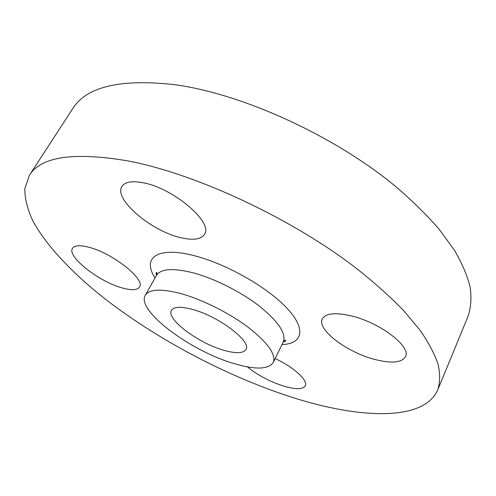 <?xml version="1.0" encoding="UTF-8"?>
<svg xmlns="http://www.w3.org/2000/svg" width="496" height="496" viewBox="0 0 496 496"><rect width="100%" height="100%" fill="white"/><g stroke="black" fill="none" stroke-linecap="round" stroke-linejoin="round"><path stroke-width="0.74" d="M181.09 237.745C151.751 231.489 113.231 199.082 121.935 186.446C124.942 181.852 132.072 180.637 143.332 182.801C173.761 188.313 213.571 222.741 204.507 234.286C201.128 239.388 193.322 240.541 181.09 237.745M122.456 287.996C99.318 281.995 66.532 256.451 72.528 248.304C74.505 245.377 79.775 244.981 88.356 247.107C112.177 252.755 145.911 279.57 139.525 287.029C137.336 290.191 131.645 290.52 122.456 287.996M275.168 358.54C293.961 367.288 308.363 380.599 305.276 385.795C302.721 389.571 295.256 389.589 282.881 385.851C269.254 381.306 257.412 374.982 247.355 366.873M373.507 359.104C345.848 351.676 316.615 329.208 322.326 318.903C325.736 313.131 335.724 312.213 352.284 316.144C380.785 323.088 411.395 346.853 405.492 356.667C401.518 362.911 390.854 363.723 373.507 359.104M180.829 293.589C202.25 299.485 229.462 313.1 248.477 327.496C267.97 342.903 276.222 354.572 273.234 362.502C268.286 369.613 254.87 369.867 232.99 363.264C189.875 350.591 135.923 310.285 145.272 295.325C149.215 289.075 161.064 288.498 180.829 293.589M223.095 350.052C197.668 342.761 165.887 318.835 171.449 310.378C173.848 306.633 180.947 306.342 192.739 309.498C218.928 316.423 251.894 341.657 245.973 349.5C243.238 353.536 235.612 353.716 223.095 350.052M128.334 160.983C196.472 173.991 292.243 218.686 357.008 268.832C374.84 283.018 390.389 296.943 403.651 310.614L420.019 330.169C428.563 342.531 434.589 353.89 438.092 364.256C440.219 373.965 440.119 382.484 437.788 389.8C423.677 422.071 358.168 418.736 290.396 396.788C224.465 375.367 154.219 337.906 100.57 295.374C70.457 270.977 46.314 245.303 33.133 221.433C27.559 209.709 24.781 198.803 24.8 188.709L29.363 175.367C40.932 156.525 73.923 151.726 128.334 160.983M29.363 175.367L72.707 108.655C86.434 86.633 120.404 78.635 174.623 84.673C242.339 93.787 334.688 135.83 395.796 186.614C412.598 201.035 427.149 215.369 439.444 229.617L454.441 250.257C462.136 263.469 467.375 275.788 470.171 287.221C471.628 298.04 470.94 307.712 468.088 316.237L437.788 389.8M273.234 362.502L283.253 342.011C286.477 333.616 278.504 321.644 259.346 306.1C240.634 291.605 213.671 278.157 192.293 272.608C172.558 267.846 160.611 268.789 156.451 275.435C157.182 273.352 157.083 272.385 156.147 272.527L156.376 275.565M155.05 277.921C141.881 258.18 156.885 246.171 193.254 255.44C225.159 263.24 266.941 286.793 286.707 307.942C306.702 329.146 302.74 343.877 282.001 344.577M145.272 295.325L156.451 275.435M283.253 342.011C284.555 340.225 285.411 339.76 285.82 340.609C285.789 341.006 284.909 341.521 283.191 342.147"/></g></svg>
